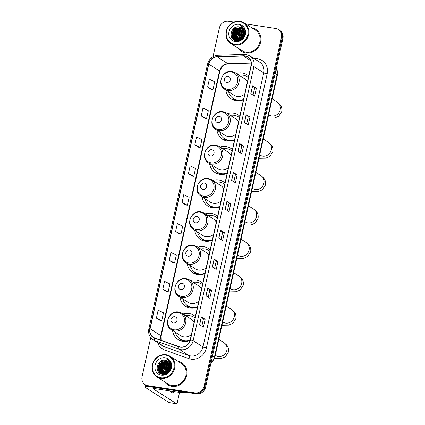 <?xml version="1.0" encoding="UTF-8"?>
<svg xmlns="http://www.w3.org/2000/svg" width="425" height="425" viewBox="0 0 425 425"><rect width="100%" height="100%" fill="white"/><g stroke="black" fill="none" stroke-linecap="round" stroke-linejoin="round"><path stroke-width="0.64" d="M195.388 316.588A14.429 13.111 -57.4 0 0 193.688 315.276A14.429 13.111 -57.4 0 0 189.008 313.522A14.429 13.111 -57.4 0 0 183.09 313.995M172.539 330.517A14.429 13.111 -57.4 0 0 178.155 339.596A14.429 13.111 -57.4 0 0 182.84 341.349A14.429 13.111 -57.4 0 0 190.092 340.382M202.789 283.193A14.429 13.111 -57.4 0 0 201.094 281.876A14.429 13.111 -57.4 0 0 196.414 280.123A14.429 13.111 -57.4 0 0 190.496 280.601M179.945 297.123A14.429 13.111 -57.4 0 0 185.56 306.202A14.429 13.111 -57.4 0 0 190.241 307.955A14.429 13.111 -57.4 0 0 197.519 306.978M210.194 249.794A14.429 13.111 -57.4 0 0 208.494 248.482A14.429 13.111 -57.4 0 0 203.814 246.728A14.429 13.111 -57.4 0 0 197.896 247.201M187.345 263.723A14.429 13.111 -57.4 0 0 192.966 272.802A14.429 13.111 -57.4 0 0 197.646 274.555A14.429 13.111 -57.4 0 0 204.919 273.578M217.6 216.399A14.429 13.111 -57.4 0 0 215.9 215.087A14.429 13.111 -57.4 0 0 211.22 213.329A14.429 13.111 -57.4 0 0 205.302 213.807M194.751 230.329A14.429 13.111 -57.4 0 0 200.366 239.408A14.429 13.111 -57.4 0 0 205.052 241.161A14.429 13.111 -57.4 0 0 212.325 240.183M225 183A14.429 13.111 -57.4 0 0 223.306 181.688A14.429 13.111 -57.4 0 0 218.625 179.934A14.429 13.111 -57.4 0 0 212.707 180.413M202.157 196.929A14.429 13.111 -57.4 0 0 207.772 206.008A14.429 13.111 -57.4 0 0 212.452 207.767A14.429 13.111 -57.4 0 0 219.73 206.784M232.406 149.605A14.429 13.111 -57.4 0 0 230.706 148.293A14.429 13.111 -57.4 0 0 226.026 146.54A14.429 13.111 -57.4 0 0 220.107 147.013M209.557 163.535A14.429 13.111 -57.4 0 0 215.178 172.614A14.429 13.111 -57.4 0 0 219.858 174.367A14.429 13.111 -57.4 0 0 227.131 173.389M239.812 116.211A14.429 13.111 -57.4 0 0 238.112 114.893A14.429 13.111 -57.4 0 0 233.431 113.14A14.429 13.111 -57.4 0 0 227.513 113.618M216.962 130.14A14.429 13.111 -57.4 0 0 222.578 139.219A14.429 13.111 -57.4 0 0 227.263 140.972A14.429 13.111 -57.4 0 0 234.536 139.995M248.705 76.091A14.429 13.111 -57.4 0 0 247.005 74.779A14.429 13.111 -57.4 0 0 242.324 73.026A14.429 13.111 -57.4 0 0 236.406 73.498M225.856 90.02A14.429 13.111 -57.4 0 0 231.476 99.099A14.429 13.111 -57.4 0 0 236.157 100.853A14.429 13.111 -57.4 0 0 243.429 99.875M150.732 337.599L142.072 376.656A8.165 7.422 -57.4 0 0 145.122 384.678L146.657 385.656A8.165 7.422 -57.4 0 0 149.303 386.649L196.44 393.858A8.165 7.422 -57.4 0 0 205.626 387.122L282.928 38.452A8.165 7.422 -57.4 0 0 279.878 30.43L279.113 29.941A8.165 7.422 -57.4 0 1 282.158 37.963A8.165 7.422 -57.4 0 0 279.113 29.941L278.343 29.453A8.165 7.422 -57.4 0 0 275.697 28.459L245.65 23.864M145.122 384.678A8.165 7.422 -57.4 0 0 147.773 385.672L194.905 392.881A8.165 7.422 -57.4 0 0 204.096 386.139L204.861 386.633L282.158 37.963L204.861 386.633A8.165 7.422 -57.4 0 1 195.67 393.369A8.165 7.422 -57.4 0 0 204.861 386.633L205.626 387.122M147.773 385.672L148.538 386.16L195.67 393.369L148.538 386.16A8.165 7.422 -57.4 0 1 145.887 385.167A8.165 7.422 -57.4 0 0 148.538 386.16L149.303 386.649M238.616 48.445A13.069 11.873 -57.4 0 0 241.66 51.356A13.069 11.873 -57.4 0 0 245.9 52.944A13.069 11.873 -57.4 0 0 259.856 44.524A13.069 11.873 -57.4 0 0 255.728 29.33A13.069 11.873 -57.4 0 0 251.807 27.795A13.069 11.873 -57.4 0 1 255.728 29.33A13.069 11.873 -57.4 0 1 259.856 44.524A13.069 11.873 -57.4 0 1 245.9 52.944A13.069 11.873 -57.4 0 1 241.66 51.356A13.069 11.873 -57.4 0 1 238.616 48.445M164.698 381.889A13.069 11.873 -57.4 0 0 167.737 384.8A13.069 11.873 -57.4 0 0 171.976 386.389A13.069 11.873 -57.4 0 0 185.932 377.968A13.069 11.873 -57.4 0 0 181.804 362.769A13.069 11.873 -57.4 0 0 177.884 361.234A13.069 11.873 -57.4 0 1 181.804 362.769A13.069 11.873 -57.4 0 1 185.932 377.968A13.069 11.873 -57.4 0 1 171.976 386.389A13.069 11.873 -57.4 0 1 167.737 384.8L167.737 384.8A13.069 11.873 -57.4 0 1 164.698 381.889M244.933 56.073A8.712 7.916 122.6 0 1 247.759 57.136A8.712 7.916 122.6 0 1 251.01 65.689L190.241 339.793A8.712 7.916 122.6 0 1 179.09 346.646L154.833 338.05A8.712 7.916 122.6 0 1 153.356 337.333A8.712 7.916 122.6 0 1 150.11 328.775L208.781 64.117A8.712 7.916 122.6 0 1 217.175 56.844L243.525 55.994A8.712 7.916 122.6 0 1 244.933 56.073M244.981 55.866A8.93 8.112 -57.4 0 0 243.536 55.781L217.186 56.631A8.93 8.112 -57.4 0 0 208.585 64.085L149.908 328.743A8.93 8.112 -57.4 0 0 154.753 338.252L179.01 346.848A8.93 8.112 -57.4 0 0 190.442 339.825L251.207 65.721A8.93 8.112 -57.4 0 0 244.981 55.866M199.569 324.705L203.405 327.154L205.148 319.276L201.317 316.827L199.569 324.705M201.838 326.156L203.421 319.005L201.418 316.912A2.178 0.34 -167.5 0 0 201.317 316.827M203.416 319.016L205.148 319.276M205.971 295.827L209.807 298.276L211.554 290.397L207.719 287.948L205.971 295.827M208.239 297.272L209.822 290.126L207.82 288.028A2.178 0.34 -167.5 0 0 207.719 287.948M209.822 290.132L211.554 290.397M212.373 266.942L216.208 269.392L217.956 261.518L214.12 259.069L212.373 266.942M214.641 268.393L216.224 261.242L214.221 259.149A2.178 0.34 -167.5 0 0 214.12 259.069M216.224 261.253L217.956 261.518M218.774 238.064L222.61 240.513L224.357 232.634L220.522 230.185L218.774 238.064M221.042 239.514L222.631 232.363L220.628 230.27A2.178 0.34 -167.5 0 0 220.522 230.185M222.626 232.374L224.357 232.634M250.792 93.659L254.623 96.108L256.371 88.235L252.535 85.786L250.792 93.659M253.056 95.11L254.644 87.959L252.641 85.866A2.178 0.34 -167.5 0 0 252.535 85.786M254.639 87.97L256.371 88.235M244.386 122.543L248.221 124.993L249.969 117.114L246.133 114.665L244.386 122.543M246.654 123.988L248.237 116.838L246.234 114.745A2.178 0.34 -167.5 0 0 246.133 114.665M248.237 116.848L249.969 117.114M237.984 151.422L241.82 153.871L243.567 145.993L239.732 143.544L237.984 151.422M240.252 152.867L241.836 145.722L239.833 143.623A2.178 0.34 -167.5 0 0 239.732 143.544M241.836 145.727L243.567 145.993M231.583 180.301L235.418 182.75L237.166 174.877L233.33 172.428L231.583 180.301M233.851 181.751L235.434 174.601L233.431 172.508A2.178 0.34 -167.5 0 0 233.33 172.428M235.434 174.611L237.166 174.877M225.181 209.185L229.017 211.634L230.759 203.756L226.923 201.307L225.181 209.185M227.444 210.63L229.032 203.479L227.03 201.386A2.178 0.34 -167.5 0 0 226.923 201.307M229.027 203.49L230.759 203.756M204.096 386.139L281.392 37.474A8.165 7.422 -57.4 0 0 278.343 29.453M233.962 22.073L228.56 21.25A8.165 7.422 -57.4 0 0 219.374 27.986L213.01 56.69M173.044 262.793L169.208 260.344L174.574 262.953L176.317 255.074L170.956 252.466L169.208 260.344M162.807 289.223L168.167 291.832L169.915 283.958L164.555 281.35L162.807 289.223L166.648 291.656M156.405 318.107L161.766 320.716L163.513 312.837L158.148 310.229L156.405 318.107L160.241 320.535M188.418 173.703L193.779 176.311L195.527 168.433L190.161 165.824L188.418 173.703L192.254 176.131M198.656 147.268L194.82 144.819L200.18 147.427L201.928 139.554L196.568 136.946L194.82 144.819M201.222 115.94L206.587 118.548L208.33 110.67L202.969 108.062L201.222 115.94L205.062 118.368M207.623 87.061L212.989 89.67L214.737 81.791L209.371 79.183L207.623 87.061L211.464 89.489M175.61 231.46L180.976 234.074L182.718 226.196L177.358 223.587L175.61 231.46L179.451 233.893M182.017 202.582L187.377 205.19L189.125 197.317L183.759 194.703L182.017 202.582L185.852 205.015M187.377 205.19L185.81 205.009M193.779 176.311L192.212 176.125M200.18 147.427L198.618 147.247M206.587 118.548L205.02 118.363M212.989 89.67L211.422 89.484M180.976 234.074L179.408 233.888M174.574 262.953L173.007 262.767M168.167 291.832L166.605 291.651M161.766 320.716L160.198 320.53M234.685 44.285A11.709 10.636 -57.4 0 0 247.855 34.627A11.709 10.636 -57.4 0 0 239.689 21.707A11.709 10.636 -57.4 0 0 226.52 31.365A11.709 10.636 -57.4 0 0 234.685 44.285M234.759 44.933A12.251 11.13 -57.4 0 0 247.844 37.039A12.251 11.13 -57.4 0 0 243.977 22.796A12.251 11.13 -57.4 0 0 239.998 21.303A12.251 11.13 -57.4 0 0 226.918 29.198A12.251 11.13 -57.4 0 0 230.786 43.446A12.251 11.13 -57.4 0 0 234.759 44.933M230.786 43.446L242.101 50.671A12.251 11.13 -57.4 0 0 246.075 52.158A12.251 11.13 -57.4 0 0 259.154 44.264A12.251 11.13 -57.4 0 0 255.287 30.021L243.977 22.796M241.995 38.393L243.902 35.408M242.516 37.846L243.626 36.114M240.688 39.382L242.505 35.254L244.274 33.782M244.524 33.644L245.055 33.389M240.97 39.206L242.744 35.408L244.226 34.117M244.524 33.931L245.012 33.671M239.716 39.849L241.549 34.643L244.327 32.677M239.944 39.759L241.788 34.797L244.333 32.927M238.877 40.109L240.587 34.032L244.237 31.785M239.078 40.056L240.826 34.181L244.269 31.997M238.122 40.232L239.631 33.416L244.056 31.03M238.308 40.21L239.87 33.57L244.109 31.206M237.713 40.773L237.506 40.407M237.432 40.263L237.054 39.265L238.669 32.805L243.817 30.366M237.602 40.263L237.293 39.419L238.908 32.959L243.881 30.526M237.145 40.71L236.874 40.343M236.789 40.21L236.098 38.654L237.713 32.194L243.53 29.777M236.943 40.232L236.337 38.808L237.952 32.348L243.605 29.92M236.183 40.099L235.137 38.043L236.752 31.583L243.196 29.256M236.332 40.131L235.376 38.197L236.991 31.732L243.286 29.378M236.512 40.641L236.162 40.396M236.05 40.306L235.721 40.024M235.62 39.923L234.18 37.432L235.795 30.967L242.053 28.608L242.829 28.788M236.725 40.779L236.289 40.46M236.178 40.37L235.859 40.078M235.758 39.971L234.419 37.581L236.034 31.121L242.292 28.762L242.925 28.9M237.495 40.784L235.2 39.785M235.089 39.695L233.219 36.816L234.834 30.356L241.092 27.997L242.431 28.379M235.222 39.759L233.458 36.97L235.073 30.51L241.331 28.151L242.532 28.475M244.163 34.436A6.805 6.184 -57.4 0 0 241.623 27.753A6.805 6.184 -57.4 0 0 239.413 26.924C230.828 24.958 227.63 39.769 236.018 40.688C241.74 42.032 247.238 34.367 244.412 29.017L241.894 26.18L240.098 25.367C243.679 27.274 245.034 30.297 244.163 34.436C242.988 38.42 240.518 40.343 236.746 40.205L234.595 39.413L232.262 36.205L233.877 29.745L240.136 27.386L241.995 28.013M236.985 40.359L234.834 39.568L232.502 36.359L234.117 29.899L240.375 27.54L242.107 28.098M244.317 30.005L244.758 30.106M244.317 29.474L244.694 29.734M239.413 26.924L241.65 27.774M239.11 24.331A8.983 8.16 -57.4 0 0 229.001 31.742A8.983 8.16 -57.4 0 0 235.269 41.661A8.983 8.16 -57.4 0 0 245.374 34.25A8.983 8.16 -57.4 0 0 239.11 24.331M240.098 25.367L241.862 26.159M231.71 37.506L233.532 29.277L236.592 27.003M233.245 39.408L232.3 36.332M232.289 35.132L234.488 29.888L236.959 27.907M234.233 40.067L233.569 38.563M233.516 38.372L233.256 36.943M233.245 35.742L235.45 30.499L237.915 28.523M234.207 36.353L236.406 31.115L238.877 29.134M235.163 36.97L237.363 31.726L239.833 29.745M236.125 37.581L238.324 32.337L240.794 30.356M239.982 39.743L242.16 34.786L244.333 32.975M241.172 39.073L243.116 35.397L244.178 34.367M244.476 34.133L244.997 33.772M231.439 36.922L233.41 29.198L235.854 27.232M233.102 39.281L232.151 35.748M232.3 34.016L234.366 29.814L235.896 28.422M234.122 40.008L233.426 38.399M233.357 38.165L233.113 36.359M233.261 34.627L235.328 30.425L236.852 29.033M234.218 35.243L236.284 31.036L237.814 29.644M235.179 35.854L237.246 31.647L238.77 30.26M236.135 36.465L238.202 32.263L239.732 30.871M239.971 38.914L242.038 34.712L243.567 33.32M241.002 39.185L242.999 35.323L244.216 34.165M226.653 82.498A3.267 2.97 -57.4 0 0 230.329 79.799A3.267 2.97 -57.4 0 0 228.05 76.197A3.267 2.97 -57.4 0 0 224.373 78.891A3.267 2.97 -57.4 0 0 226.653 82.498M224.772 89.33A9.802 8.904 -57.4 0 0 227.954 90.52A9.802 8.904 -57.4 0 0 238.42 84.203A9.802 8.904 -57.4 0 0 235.322 72.808L231.976 71.549C222.44 69.509 216.298 84.596 224.772 89.33L233.962 95.2A9.802 8.904 -57.4 0 0 237.145 96.39A9.802 8.904 -57.4 0 0 244.715 94.074M247.419 81.887A9.802 8.904 -57.4 0 0 244.513 78.678L235.322 72.808M228.655 91.811A12.931 11.751 -57.4 0 0 233.431 98.573A12.931 11.751 -57.4 0 0 237.628 100.146A12.931 11.751 -57.4 0 0 243.509 99.519M248.386 77.525A12.931 11.751 -57.4 0 0 247.35 76.776A12.931 11.751 -57.4 0 0 243.153 75.204A12.931 11.751 -57.4 0 0 239.206 75.289M233.431 98.573L233.814 98.818A12.931 11.751 -57.4 0 0 238.011 100.39A12.931 11.751 -57.4 0 0 242.957 100.066M248.397 77.478A12.931 11.751 -57.4 0 0 247.732 77.021L247.35 76.776M234.658 100.528A14.158 12.862 122.6 0 1 233.474 99.19L232.486 97.893M217.759 122.613A3.267 2.97 -57.4 0 0 221.436 119.919A3.267 2.97 -57.4 0 0 219.157 116.312A3.267 2.97 -57.4 0 0 215.48 119.011A3.267 2.97 -57.4 0 0 217.759 122.613M215.879 129.45A9.802 8.904 -57.4 0 0 219.061 130.64A9.802 8.904 -57.4 0 0 229.527 124.323A9.802 8.904 -57.4 0 0 226.429 112.928L223.083 111.669C213.547 109.629 207.405 124.716 215.879 129.45L225.069 135.315A9.802 8.904 -57.4 0 0 228.252 136.51A9.802 8.904 -57.4 0 0 235.822 134.194M238.526 122.007A9.802 8.904 -57.4 0 0 235.62 118.798L226.429 112.928M219.762 131.925A12.931 11.751 -57.4 0 0 224.538 138.688A12.931 11.751 -57.4 0 0 228.73 140.261A12.931 11.751 -57.4 0 0 234.616 139.639M239.493 117.645A12.931 11.751 -57.4 0 0 238.457 116.891A12.931 11.751 -57.4 0 0 234.26 115.318A12.931 11.751 -57.4 0 0 230.313 115.403M224.538 138.688L224.921 138.933A12.931 11.751 -57.4 0 0 229.117 140.505A12.931 11.751 -57.4 0 0 234.063 140.186M239.503 117.598A12.931 11.751 -57.4 0 0 238.839 117.135L238.457 116.891M225.765 140.648A14.158 12.862 122.6 0 1 224.581 139.31L223.593 138.013M210.354 156.012A3.267 2.97 -57.4 0 0 214.03 153.313A3.267 2.97 -57.4 0 0 211.751 149.712A3.267 2.97 -57.4 0 0 208.075 152.405A3.267 2.97 -57.4 0 0 210.354 156.012M208.478 162.844A9.802 8.904 -57.4 0 0 211.655 164.034A9.802 8.904 -57.4 0 0 222.121 157.718A9.802 8.904 -57.4 0 0 219.029 146.322L215.677 145.063C206.141 143.023 200 158.111 208.478 162.844L217.669 168.714A9.802 8.904 -57.4 0 0 220.846 169.904A9.802 8.904 -57.4 0 0 228.416 167.588M231.12 155.401A9.802 8.904 -57.4 0 0 228.22 152.192L219.029 146.322M212.357 165.325A12.931 11.751 -57.4 0 0 217.133 172.088A12.931 11.751 -57.4 0 0 221.329 173.66A12.931 11.751 -57.4 0 0 227.21 173.033M232.087 151.04A12.931 11.751 -57.4 0 0 231.051 150.291A12.931 11.751 -57.4 0 0 226.86 148.718A12.931 11.751 -57.4 0 0 222.907 148.803M217.133 172.088L217.515 172.332A12.931 11.751 -57.4 0 0 221.712 173.905A12.931 11.751 -57.4 0 0 226.658 173.581M232.098 150.992A12.931 11.751 -57.4 0 0 231.439 150.535L231.051 150.291M218.36 174.043A14.158 12.862 122.6 0 1 217.175 172.704L216.187 171.408M202.948 189.407A3.267 2.97 -57.4 0 0 206.624 186.713A3.267 2.97 -57.4 0 0 204.345 183.106A3.267 2.97 -57.4 0 0 200.674 185.799A3.267 2.97 -57.4 0 0 202.948 189.407M201.073 196.238A9.802 8.904 -57.4 0 0 204.25 197.434A9.802 8.904 -57.4 0 0 214.715 191.117A9.802 8.904 -57.4 0 0 211.623 179.722L208.271 178.463C198.741 176.423 192.594 191.51 201.073 196.238L210.263 202.109A9.802 8.904 -57.4 0 0 213.44 203.299A9.802 8.904 -57.4 0 0 221.016 200.988M223.715 188.801A9.802 8.904 -57.4 0 0 220.814 185.587L211.623 179.722M204.956 198.719A12.931 11.751 -57.4 0 0 209.727 205.482A12.931 11.751 -57.4 0 0 213.924 207.055A12.931 11.751 -57.4 0 0 219.81 206.433M224.682 184.434A12.931 11.751 -57.4 0 0 223.651 183.685A12.931 11.751 -57.4 0 0 219.454 182.113A12.931 11.751 -57.4 0 0 215.507 182.197M209.727 205.482L210.115 205.727A12.931 11.751 -57.4 0 0 214.306 207.299A12.931 11.751 -57.4 0 0 219.258 206.98M224.692 184.386A12.931 11.751 -57.4 0 0 224.033 183.929L223.651 183.685M210.959 207.442A14.158 12.862 122.6 0 1 209.769 206.104L208.781 204.802M195.548 222.806A3.267 2.97 -57.4 0 0 199.224 220.107A3.267 2.97 -57.4 0 0 196.945 216.5A3.267 2.97 -57.4 0 0 193.269 219.199A3.267 2.97 -57.4 0 0 195.548 222.806M193.667 229.638A9.802 8.904 -57.4 0 0 196.849 230.828A9.802 8.904 -57.4 0 0 207.315 224.512A9.802 8.904 -57.4 0 0 204.218 213.116L200.871 211.857C191.335 209.817 185.194 224.905 193.667 229.638L202.858 235.508A9.802 8.904 -57.4 0 0 206.04 236.698A9.802 8.904 -57.4 0 0 213.61 234.382M216.314 222.195A9.802 8.904 -57.4 0 0 213.408 218.987L204.218 213.116M197.551 232.114A12.931 11.751 -57.4 0 0 202.327 238.882A12.931 11.751 -57.4 0 0 206.518 240.454A12.931 11.751 -57.4 0 0 212.404 239.827M217.281 217.834A12.931 11.751 -57.4 0 0 216.245 217.079A12.931 11.751 -57.4 0 0 212.048 215.507A12.931 11.751 -57.4 0 0 208.101 215.597M202.327 238.882L202.709 239.126A12.931 11.751 -57.4 0 0 206.906 240.699A12.931 11.751 -57.4 0 0 211.852 240.375M217.292 217.786A12.931 11.751 -57.4 0 0 216.628 217.329L216.245 217.079M203.554 240.837A14.158 12.862 122.6 0 1 202.369 239.498L201.381 238.202M188.142 256.201A3.267 2.97 -57.4 0 0 191.818 253.507A3.267 2.97 -57.4 0 0 189.539 249.9A3.267 2.97 -57.4 0 0 185.863 252.593A3.267 2.97 -57.4 0 0 188.142 256.201M186.267 263.033A9.802 8.904 -57.4 0 0 189.444 264.223A9.802 8.904 -57.4 0 0 199.909 257.911A9.802 8.904 -57.4 0 0 196.817 246.511L193.465 245.257C183.929 243.212 177.788 258.299 186.267 263.033L195.458 268.903A9.802 8.904 -57.4 0 0 198.634 270.093A9.802 8.904 -57.4 0 0 206.205 267.782M208.909 255.595A9.802 8.904 -57.4 0 0 206.008 252.381L196.817 246.511M190.145 265.513A12.931 11.751 -57.4 0 0 194.921 272.276A12.931 11.751 -57.4 0 0 199.118 273.849A12.931 11.751 -57.4 0 0 204.999 273.222M209.876 251.228A12.931 11.751 -57.4 0 0 208.84 250.479A12.931 11.751 -57.4 0 0 204.648 248.907A12.931 11.751 -57.4 0 0 200.696 248.992M194.921 272.276L195.303 272.521A12.931 11.751 -57.4 0 0 199.5 274.093A12.931 11.751 -57.4 0 0 204.446 273.774M209.886 251.18A12.931 11.751 -57.4 0 0 209.227 250.723L208.84 250.479M196.148 274.231A14.158 12.862 122.6 0 1 194.963 272.898L193.975 271.596M180.737 289.595A3.267 2.97 -57.4 0 0 184.413 286.902A3.267 2.97 -57.4 0 0 182.134 283.294A3.267 2.97 -57.4 0 0 178.463 285.993A3.267 2.97 -57.4 0 0 180.737 289.595M178.861 296.432A9.802 8.904 -57.4 0 0 182.038 297.622A9.802 8.904 -57.4 0 0 192.504 291.306A9.802 8.904 -57.4 0 0 189.412 279.91L186.06 278.651C176.529 276.611 170.383 291.699 178.861 296.432L188.052 302.297A9.802 8.904 -57.4 0 0 191.234 303.493A9.802 8.904 -57.4 0 0 198.804 301.176M201.503 288.989A9.802 8.904 -57.4 0 0 198.602 285.781L189.412 279.91M182.745 298.908A12.931 11.751 -57.4 0 0 187.515 305.671A12.931 11.751 -57.4 0 0 191.712 307.243A12.931 11.751 -57.4 0 0 197.598 306.622M202.47 284.628A12.931 11.751 -57.4 0 0 201.439 283.873A12.931 11.751 -57.4 0 0 197.242 282.301A12.931 11.751 -57.4 0 0 193.295 282.386M187.515 305.671L187.903 305.92A12.931 11.751 -57.4 0 0 192.095 307.487A12.931 11.751 -57.4 0 0 197.046 307.169M202.481 284.58A12.931 11.751 -57.4 0 0 201.822 284.118L201.439 283.873M188.748 307.631A14.158 12.862 122.6 0 1 187.558 306.292L186.57 304.996M173.336 322.995A3.267 2.97 -57.4 0 0 177.012 320.296A3.267 2.97 -57.4 0 0 174.733 316.694A3.267 2.97 -57.4 0 0 171.057 319.388A3.267 2.97 -57.4 0 0 173.336 322.995M171.456 329.827A9.802 8.904 -57.4 0 0 174.638 331.017A9.802 8.904 -57.4 0 0 185.103 324.7A9.802 8.904 -57.4 0 0 182.006 313.305L178.659 312.051C169.123 310.006 162.982 325.093 171.456 329.827L180.646 335.697A9.802 8.904 -57.4 0 0 183.828 336.887A9.802 8.904 -57.4 0 0 191.399 334.571M194.103 322.389A9.802 8.904 -57.4 0 0 191.197 319.175L182.006 313.305M175.339 332.308A12.931 11.751 -57.4 0 0 180.115 339.07A12.931 11.751 -57.4 0 0 184.307 340.643A12.931 11.751 -57.4 0 0 190.188 340.016M195.07 318.022A12.931 11.751 -57.4 0 0 194.034 317.273A12.931 11.751 -57.4 0 0 189.837 315.701A12.931 11.751 -57.4 0 0 185.89 315.786M180.115 339.07L180.498 339.315A12.931 11.751 -57.4 0 0 184.694 340.887A12.931 11.751 -57.4 0 0 189.64 340.563M195.08 317.974A12.931 11.751 -57.4 0 0 194.416 317.517L194.034 317.273M181.342 341.025A14.158 12.862 122.6 0 1 180.157 339.687L179.169 338.39M148.118 386.362A10.891 1.695 -167.5 0 0 145.047 386.862A10.891 1.695 -167.5 0 0 145.754 387.701L169.054 402.581L176.497 403.718L153.197 388.838A2.72 0.425 12.5 0 1 153.021 388.625A2.72 0.425 12.5 0 1 154.721 388.604L180.657 392.572L178.341 391.09M176.497 403.718A1.36 0.526 98.7 0 0 176.582 403.75A1.36 0.526 98.7 0 0 177.268 402.709L179.552 392.402M170.202 390.973A8.712 3.379 98.7 0 0 171.881 392.838A8.712 3.379 98.7 0 0 174.048 391.563M186.846 392.392L180.88 392.583A1.36 1.238 122.6 0 1 180.657 392.572M160.762 377.724A11.709 10.636 -57.4 0 0 173.931 368.066A11.709 10.636 -57.4 0 0 165.771 355.146A11.709 10.636 -57.4 0 0 152.602 364.804A11.709 10.636 -57.4 0 0 160.762 377.724M160.841 378.372A12.251 11.13 -57.4 0 0 173.921 370.478A12.251 11.13 -57.4 0 0 170.053 356.235A12.251 11.13 -57.4 0 0 166.079 354.742A12.251 11.13 -57.4 0 0 152.995 362.637A12.251 11.13 -57.4 0 0 156.862 376.885A12.251 11.13 -57.4 0 0 160.841 378.372M156.862 376.885L168.178 384.11A12.251 11.13 -57.4 0 0 172.152 385.597A12.251 11.13 -57.4 0 0 185.236 377.703A12.251 11.13 -57.4 0 0 181.363 363.46L170.053 356.235M168.072 371.838L169.984 368.847M168.592 371.285L169.702 369.553M166.77 372.821L168.582 368.693L170.356 367.227M170.6 367.083L171.132 366.828M167.046 372.651L168.821 368.847L170.303 367.561M170.606 367.37L171.089 367.11M165.792 373.288L167.625 368.082L170.404 366.116M166.021 373.198L167.864 368.236L170.409 366.371M164.958 373.548L166.664 367.471L170.313 365.229M165.155 373.495L166.903 367.625L170.345 365.436M164.204 373.671L165.708 366.86L170.138 364.469M164.385 373.649L165.947 367.009L170.186 364.65M163.79 374.212L163.583 373.851M163.508 373.703L163.131 372.709L164.746 366.244L169.899 363.805M163.678 373.703L163.375 372.858L164.99 366.398L169.963 363.965M163.221 374.149L162.95 373.782M162.865 373.655L162.175 372.093L163.79 365.633L169.607 363.221M163.025 373.671L162.414 372.247L164.029 365.787L169.681 363.359M162.265 373.538L161.213 371.482L162.828 365.022L169.278 362.695M162.408 373.57L161.458 371.636L163.072 365.176L169.363 362.822M162.589 374.08L162.238 373.835M162.127 373.75L161.803 373.463M161.697 373.362L160.257 370.871L161.872 364.411L168.13 362.052L168.906 362.233M162.802 374.218L162.366 373.904M162.254 373.809L161.936 373.517M161.835 373.416L160.496 371.025L162.111 364.56L168.369 362.201L169.001 362.339M163.577 374.228L161.282 373.224M161.165 373.134L159.295 370.26L160.91 363.795L167.174 361.436L168.507 361.818M161.298 373.198L159.54 370.409L161.155 363.949L167.413 361.59L168.608 361.914M170.239 367.88A6.805 6.184 -57.4 0 0 167.7 361.192A6.805 6.184 -57.4 0 0 165.495 360.368C156.905 358.397 153.707 373.208 162.095 374.127C167.817 375.472 173.315 367.806 170.489 362.461L167.971 359.619L166.175 358.806C169.756 360.713 171.11 363.736 170.239 367.88C169.07 371.859 166.595 373.782 162.823 373.649L160.671 372.858L158.339 369.644L159.954 363.184L166.212 360.825L168.072 361.452M163.062 373.798L160.91 373.007L158.578 369.798L160.193 363.338L166.451 360.979L168.183 361.542M170.393 363.444L170.839 363.545M170.393 362.913L170.776 363.178M165.495 360.368L167.732 361.213M165.187 357.77A8.983 8.16 -57.4 0 0 155.077 365.187A8.983 8.16 -57.4 0 0 161.346 375.1A8.983 8.16 -57.4 0 0 171.45 367.689A8.983 8.16 -57.4 0 0 165.187 357.77M166.175 358.806L167.944 359.598M157.787 370.951L159.609 362.716L162.669 360.442M159.327 372.847L158.376 369.771M158.366 368.571L160.565 363.327L163.035 361.351M160.31 373.506L159.651 372.002M159.593 371.811L159.333 370.382M159.322 369.182L161.527 363.943L163.992 361.962M160.283 369.798L162.483 364.554L164.953 362.573M161.24 370.409L163.444 365.165L165.909 363.184M162.201 371.02L164.401 365.776L166.871 363.8M166.058 373.182L168.236 368.225L170.409 366.414M167.248 372.513L169.198 368.842L170.255 367.811M170.553 367.572L171.073 367.211M157.516 370.366L159.487 362.642L161.93 360.671M159.178 372.72L158.227 369.187M158.382 367.455L160.448 363.253L161.973 361.861M160.204 373.447L159.502 371.843M159.439 371.604L159.189 369.798M159.338 368.071L161.404 363.864L162.934 362.472M160.299 368.682L162.366 364.475L163.891 363.088M161.256 369.293L163.322 365.091L164.852 363.699M162.217 369.904L164.284 365.702L165.808 364.31M166.048 372.353L168.119 368.151L169.644 366.759M167.083 372.624L169.076 368.762L170.298 367.604M210.912 363.29A10.891 9.892 -57.4 0 0 214.439 357.154L277.068 74.646A10.891 9.892 -57.4 0 0 276.404 67.867M275.172 73.435L277.068 74.646A5.445 0.85 12.5 0 1 277.424 75.066L214.795 357.574A5.445 0.85 12.5 0 0 214.439 357.154L212.542 355.938M282.928 38.452L281.392 37.474M196.44 393.858L194.905 392.881M254.304 58.73L255.478 58.693A13.611 12.367 122.6 0 1 267.171 73.844L206.407 347.947A2.72 0.425 12.5 0 1 202.964 346.954L263.734 72.85A10.891 9.892 -57.4 0 0 259.67 62.156L249.852 55.888A10.891 9.892 122.6 0 1 253.916 66.582A2.72 0.425 -167.5 0 0 251.207 65.721M206.407 347.947A13.611 12.367 122.6 0 1 191.091 359.178A13.611 12.367 122.6 0 1 188.982 358.652L164.725 350.057A13.611 12.367 122.6 0 1 157.627 342.646M190.713 355.943A10.891 9.892 -57.4 0 0 202.964 346.954L193.147 340.685A10.891 9.892 122.6 0 1 179.207 349.249L154.95 340.659A10.891 9.892 122.6 0 1 153.106 339.756L162.924 346.024A10.891 9.892 -57.4 0 0 164.767 346.928L189.024 355.518A10.891 9.892 -57.4 0 0 190.713 355.943M249.852 55.888L246.149 54.496L244.333 54.389A2.72 0.967 88.1 0 0 243.536 55.781M244.333 54.389L217.982 55.245C212.59 55.808 209.111 58.788 207.538 64.191A2.72 0.425 12.5 0 1 208.585 64.085M149.908 328.743A2.72 0.425 -167.5 0 0 148.867 328.849C148.043 333.513 149.457 337.147 153.106 339.756M154.753 338.252A2.72 1.116 109.5 0 0 154.95 340.659L164.767 346.928A2.72 1.116 -70.5 0 1 164.725 350.057M217.982 55.245A2.72 0.967 88.1 0 0 217.186 56.631M179.01 346.848A2.72 1.116 109.5 0 0 179.207 349.249L189.024 355.518A2.72 1.116 -70.5 0 1 188.982 358.652M190.442 339.825A2.72 0.425 12.5 0 1 193.147 340.685L253.916 66.582L263.734 72.85A2.72 0.425 12.5 0 0 267.171 73.844M255.478 58.693A2.72 0.967 -91.9 0 1 255.398 59.431M150.11 328.775L160.847 335.633A8.712 7.916 -57.4 0 0 161.064 340.26M243.525 55.994L250.575 60.493M217.175 56.844L227.917 63.702A8.712 7.916 -57.4 0 0 219.523 70.975L160.847 335.633A4.898 0.765 12.5 0 1 161.165 336.01L161.277 340.335M251.191 62.948L227.917 63.702A4.898 1.737 -91.9 0 0 228.331 63.83C224.124 64.233 221.292 66.741 219.842 71.352L161.165 336.01M208.781 64.117L219.523 70.975A4.898 0.765 12.5 0 1 219.842 71.352M225.287 209.249L227.03 201.386M231.689 180.37L233.431 172.508M238.09 151.491L239.833 143.623M244.492 122.607L246.234 114.745M250.893 93.728L252.641 85.866M218.88 238.133L220.628 230.27M212.479 267.012L214.221 259.149M206.077 295.89L207.82 288.028M199.676 324.774L201.418 316.912M272.138 98.903L277.344 102.228A7.623 6.927 122.6 0 1 280.187 109.714A7.623 6.927 122.6 0 1 271.612 116.004A7.623 6.927 122.6 0 1 269.137 115.074L268.627 114.75M227.444 89.319A9.005 8.181 -57.4 0 0 237.575 81.892A9.005 8.181 -57.4 0 0 231.296 71.953A9.005 8.181 -57.4 0 0 221.165 79.379A9.005 8.181 -57.4 0 0 227.444 89.319M233.102 98.35A13.053 11.857 -57.4 0 0 238.871 100.975M263.245 139.023L268.451 142.343A7.623 6.927 122.6 0 1 271.293 149.834A7.623 6.927 122.6 0 1 262.714 156.118A7.623 6.927 122.6 0 1 260.243 155.194L259.733 154.87M218.551 129.439A9.005 8.181 -57.4 0 0 228.682 122.007A9.005 8.181 -57.4 0 0 222.403 112.073A9.005 8.181 -57.4 0 0 212.272 119.499A9.005 8.181 -57.4 0 0 218.551 129.439M224.203 138.47A13.053 11.857 -57.4 0 0 229.978 141.089M255.845 172.417L261.046 175.743A7.623 6.927 122.6 0 1 263.888 183.228A7.623 6.927 122.6 0 1 255.313 189.518A7.623 6.927 122.6 0 1 252.838 188.588L252.328 188.264M211.151 162.833A9.005 8.181 -57.4 0 0 221.276 155.407A9.005 8.181 -57.4 0 0 214.997 145.467A9.005 8.181 -57.4 0 0 204.871 152.894A9.005 8.181 -57.4 0 0 211.151 162.833M216.803 171.865A13.053 11.857 -57.4 0 0 222.572 174.489M248.439 205.817L253.64 209.137A7.623 6.927 122.6 0 1 256.482 216.623A7.623 6.927 122.6 0 1 247.908 222.913A7.623 6.927 122.6 0 1 245.438 221.988L244.928 221.664M203.745 196.228A9.005 8.181 -57.4 0 0 213.876 188.801A9.005 8.181 -57.4 0 0 207.597 178.867A9.005 8.181 -57.4 0 0 197.466 186.293A9.005 8.181 -57.4 0 0 203.745 196.228M209.398 205.264A13.053 11.857 -57.4 0 0 215.172 207.883M241.033 239.211L246.24 242.532A7.623 6.927 122.6 0 1 249.082 250.022A7.623 6.927 122.6 0 1 240.502 256.312A7.623 6.927 122.6 0 1 238.032 255.383L237.522 255.058M196.339 229.627A9.005 8.181 -57.4 0 0 206.47 222.195A9.005 8.181 -57.4 0 0 200.191 212.261A9.005 8.181 -57.4 0 0 190.06 219.688A9.005 8.181 -57.4 0 0 196.339 229.627M201.992 238.659A13.053 11.857 -57.4 0 0 207.767 241.283M233.633 272.611L238.834 275.931A7.623 6.927 122.6 0 1 241.676 283.417A7.623 6.927 122.6 0 1 233.102 289.707A7.623 6.927 122.6 0 1 230.626 288.782L230.116 288.453M188.939 263.022A9.005 8.181 -57.4 0 0 199.065 255.595A9.005 8.181 -57.4 0 0 192.785 245.655A9.005 8.181 -57.4 0 0 182.66 253.087A9.005 8.181 -57.4 0 0 188.939 263.022M194.592 272.058A13.053 11.857 -57.4 0 0 200.361 274.678M226.227 306.005L231.428 309.326A7.623 6.927 122.6 0 1 234.271 316.816A7.623 6.927 122.6 0 1 225.696 323.101A7.623 6.927 122.6 0 1 223.226 322.177L222.716 321.853M181.533 296.422A9.005 8.181 -57.4 0 0 191.664 288.989A9.005 8.181 -57.4 0 0 185.385 279.055A9.005 8.181 -57.4 0 0 175.254 286.482A9.005 8.181 -57.4 0 0 181.533 296.422M187.186 305.453A13.053 11.857 -57.4 0 0 192.961 308.072M218.822 339.4L224.028 342.725A7.623 6.927 122.6 0 1 226.87 350.211A7.623 6.927 122.6 0 1 218.291 356.501A7.623 6.927 122.6 0 1 215.82 355.571L215.31 355.247M174.128 329.816A9.005 8.181 -57.4 0 0 184.259 322.389A9.005 8.181 -57.4 0 0 177.979 312.449A9.005 8.181 -57.4 0 0 167.848 319.876A9.005 8.181 -57.4 0 0 174.128 329.816M179.78 338.847A13.053 11.857 -57.4 0 0 185.555 341.472M153.197 388.838L153.271 388.514M178.606 391.133L180.88 392.583M276.447 67.671L277.424 75.066M210.747 364.028L214.795 357.574M207.538 64.191L148.867 328.849M251.202 63.086L228.331 63.83M277.344 102.228L279.889 104.391C281.61 106.399 282.227 108.789 281.743 111.562L278.715 116.269L274.619 118.028L267.867 118.177M268.451 142.343L270.996 144.511C272.717 146.519 273.333 148.909 272.85 151.677L269.822 156.384L265.726 158.148L258.974 158.291M261.046 175.743L263.59 177.905C265.312 179.913 265.933 182.304 265.45 185.077L262.416 189.784L258.32 191.542L251.568 191.691M253.64 209.137L256.185 211.305C257.906 213.313 258.527 215.703 258.044 218.471L255.016 223.178L250.915 224.942L244.168 225.085M246.24 242.532L248.784 244.699C250.506 246.707 251.122 249.098 250.638 251.866L247.61 256.572L243.514 258.336L236.762 258.485M238.834 275.931L241.379 278.093C243.1 280.107 243.722 282.492 243.238 285.265L240.21 289.972L236.109 291.731L229.357 291.879M231.428 309.326L233.973 311.493C235.694 313.501 236.316 315.892 235.833 318.66L232.804 323.367L228.703 325.13L221.956 325.274M224.028 342.725L226.573 344.888C228.294 346.896 228.91 349.286 228.427 352.059L225.399 356.766L221.303 358.525L214.492 358.668M145.047 386.862L145.477 384.907M176.582 403.75L169.139 402.613"/></g></svg>
